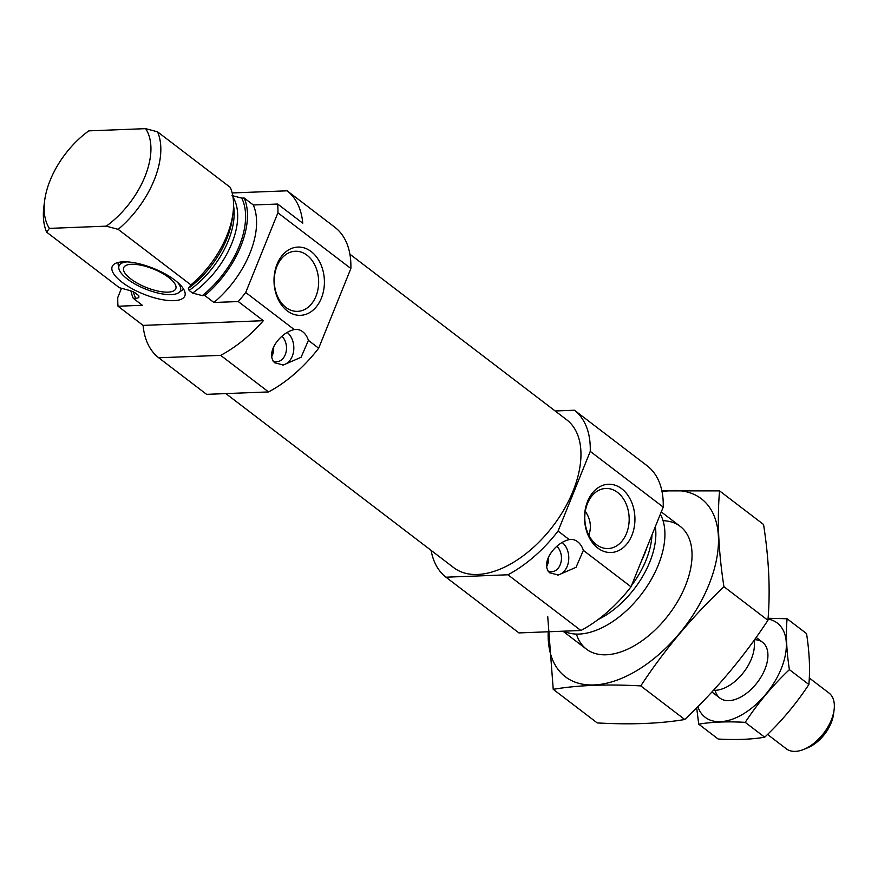 <?xml version="1.0" encoding="UTF-8"?>
<svg xmlns="http://www.w3.org/2000/svg" width="878" height="878" viewBox="0 0 878 878"><rect width="100%" height="100%" fill="white"/><g stroke="black" fill="none" stroke-linecap="round" stroke-linejoin="round"><path stroke-width="1.32" d="M617.519 492.393A30.071 22.18 87.8 0 0 605.809 488.442A30.071 22.18 87.8 0 0 584.814 519.359A30.071 22.18 87.8 0 0 608.147 548.541A30.071 22.18 87.8 0 0 628.637 525.79A30.071 22.18 87.8 0 0 617.519 492.393M585.308 511.303C590.51 518.997 591.684 526.976 588.842 535.218M263.345 320.7L143.103 325.387A105.327 60.714 -52.6 0 0 158.709 357.774L206.582 394.343L268.547 391.928L220.663 355.36A105.327 60.714 -52.6 0 0 263.345 320.7L238.267 301.549A105.327 60.714 -52.6 0 0 245.719 292.484L277.909 212.794A105.327 60.714 -52.6 0 0 277.667 204.036L253.314 204.98L244.205 198.022A77.242 44.526 -52.6 0 1 204.804 295.524L202.335 295.623L192.611 293.076L189.11 290.399L188.386 288.357L190.899 284.9A77.242 44.526 -52.6 0 0 233.01 213.102A77.242 44.526 -52.6 0 0 230.288 187.398L157.557 131.843A77.242 44.526 -52.6 0 1 118.168 229.356L106.26 226.151A70.218 40.476 -52.6 0 0 145.66 128.649L157.557 131.843M268.547 391.928A105.327 60.714 -52.6 0 0 318.67 348.215L308.408 340.379L301.088 357.28L283.364 364.996L274.715 362.779C265.046 353.428 279.709 332.685 294.273 329.579L245.719 292.484M121.493 288.291L117.784 297.477A105.327 60.714 -52.6 0 0 118.025 306.235L142.379 305.281L133.258 298.322A77.242 44.526 -52.6 0 1 130.932 290.827M238.267 301.549L213.925 302.493A77.242 44.526 -52.6 0 0 253.314 204.98M318.67 348.215L350.871 268.514A105.327 60.714 -52.6 0 0 335.023 227.38L287.15 190.811L232.176 192.951M158.709 357.774L220.663 355.36M287.15 190.811A105.327 60.714 -52.6 0 1 302.745 223.188L277.667 204.036M350.871 268.514L277.909 212.794M143.103 325.387L118.025 306.235M213.925 302.493L204.804 295.524M138.856 295.897L138.153 295.195C139.69 297.181 138.878 298.191 135.717 298.224L133.258 298.322M232.011 195.564L241.735 198.11L244.205 198.022M138.153 295.195L134.652 292.517L130.207 290.629L119.353 287.699L46.622 232.143A77.242 44.526 -52.6 0 1 43.9 206.44L44.635 200.733A70.218 40.476 -52.6 0 0 49.398 228.379L46.622 232.143M190.899 284.9L118.168 229.356M145.66 128.649L88.799 130.866A70.218 40.476 -52.6 0 0 44.635 200.733M106.26 226.151L49.398 228.379M273.64 347.26A13.697 10.097 -92.2 0 1 271.565 356.863M273.508 347.545A11.238 8.286 -92.2 0 1 271.5 355.722M548.596 557.3A13.521 9.965 -92.2 0 1 546.522 566.804M548.465 557.563A11.238 8.286 -92.2 0 1 546.456 565.739M431.109 550.374A105.327 60.714 -52.6 0 0 445.98 577.197L507.934 574.783A105.327 60.714 -52.6 0 0 558.068 531.069L569.24 539.597C554.666 542.714 540.003 563.446 549.672 572.796L558.331 575.013L576.045 567.298L583.365 550.396L631.019 586.789L663.219 507.1A105.327 60.714 -52.6 0 0 647.371 465.955L574.421 410.235L555.159 410.981M507.934 574.783L580.896 630.503A105.327 60.714 -52.6 0 0 631.019 586.789M563.797 631.172A77.242 44.526 -52.6 0 0 579.096 634.07A77.242 44.526 -52.6 0 0 645.978 587.92A77.242 44.526 -52.6 0 0 660.344 514.212M641.313 561.316A77.242 44.526 -52.6 0 0 646.921 547.444M445.98 577.197L518.931 632.917L580.896 630.503M621.712 488.739A34.154 25.188 87.8 0 0 584.539 518.536A34.154 25.188 87.8 0 0 622.952 547.872A34.154 25.188 87.8 0 0 621.712 488.739M569.24 539.597A17.549 12.95 -92.2 0 1 570.788 539.41A17.549 12.95 -92.2 0 1 583.365 550.396M558.068 531.069L590.257 451.369L663.219 507.1M590.257 451.369A105.327 60.714 -52.6 0 0 574.421 410.235M225.844 393.585L453.717 567.649A93.035 53.635 -52.6 0 0 477.577 574.464A93.035 53.635 -52.6 0 0 564.236 509.141A93.035 53.635 -52.6 0 0 566.672 419.772L349.894 254.192M562.041 542.374A17.549 12.95 -92.2 0 1 568.549 561.283A17.549 12.95 -92.2 0 1 557.398 575.024M556.85 546.27A14.048 10.36 -92.2 0 1 561.086 561.788A14.048 10.36 -92.2 0 1 551.636 571.776A14.048 10.36 -92.2 0 1 547.993 571.04M311.185 251.558A34.154 25.188 87.8 0 0 274.013 281.344A34.154 25.188 87.8 0 0 312.425 310.691A34.154 25.188 87.8 0 0 311.185 251.558M294.273 329.579A17.549 12.95 -92.2 0 1 295.831 329.393A17.549 12.95 -92.2 0 1 308.408 340.379M287.084 332.356A17.549 12.95 -92.2 0 1 293.592 351.266A17.549 12.95 -92.2 0 1 282.442 365.007M281.893 336.252A14.048 10.36 -92.2 0 1 286.129 351.771A14.048 10.36 -92.2 0 1 276.68 361.758A14.048 10.36 -92.2 0 1 273.036 361.023M173.943 300.671A39.159 13.774 -158 0 0 185.082 292.802A39.159 13.774 -158 0 0 153.672 268.47A39.159 13.774 -158 0 0 114.184 264.157A39.159 13.774 -158 0 0 128.342 286.535A39.159 13.774 -158 0 0 173.943 300.671M167.983 292.133A28.085 9.877 -158 0 0 175.787 288.719A28.085 9.877 -158 0 0 153.441 269.041A28.085 9.877 -158 0 0 123.699 267.68A28.085 9.877 -158 0 0 137.758 283.44A28.085 9.877 -158 0 0 167.983 292.133M127.014 261.874A33.079 11.633 -158 0 0 118.848 268.448A33.079 11.633 -158 0 0 138.724 285.998A33.079 11.633 -158 0 0 171.221 294.613A33.079 11.633 -158 0 0 178.739 292.637A33.079 11.633 -158 0 0 177.433 282.244M178.739 292.637L181.746 290.475A35.109 12.347 -158 0 0 183.337 288.719M118.278 262.434A35.109 12.347 -158 0 0 118.19 264.805L118.848 268.448M306.993 255.202A30.071 22.18 87.8 0 0 295.282 251.251A30.071 22.18 87.8 0 0 274.287 282.167A30.071 22.18 87.8 0 0 297.62 311.361A30.071 22.18 87.8 0 0 318.11 288.61A30.071 22.18 87.8 0 0 306.993 255.202M719.565 490.89L763.553 524.484C768.996 559.462 770.445 591.399 767.921 620.296C744.182 656.404 716.459 689.482 684.763 719.51C659.927 723.67 630.755 724.811 597.216 722.923L553.228 689.318C578.064 685.158 607.247 684.028 640.775 685.905C664.514 649.797 692.237 616.729 723.933 586.691C718.5 551.713 717.041 519.787 719.565 490.89L661.88 490.89M547.718 616.444L553.228 689.318M684.763 719.51L640.775 685.905M767.921 620.296L723.933 586.691M576.44 634.081A77.242 44.526 -52.6 0 0 625.037 650.324A77.242 44.526 -52.6 0 0 691.502 563.303A77.242 44.526 -52.6 0 0 663.055 520.698M548.212 631.776A112 64.555 -52.6 0 0 621.317 678.475A112 64.555 -52.6 0 0 715.987 562.118A112 64.555 -52.6 0 0 662.067 491.823M767.537 734.458L786.337 748.813A35.109 20.238 -52.6 0 0 803.886 749.351L807.969 747.661A29.72 17.132 -52.6 0 0 833.54 714.176L834.1 709.797A35.109 20.238 -52.6 0 0 828.964 693.005L809.286 677.981M803.886 749.351A35.109 20.238 -52.6 0 0 834.1 709.797M713.474 690.284A35.109 20.238 -52.6 0 0 742.634 673.569A35.109 20.238 -52.6 0 0 753.961 640.468M768.02 619.067A59.331 34.198 127.4 0 1 781.266 668.619A59.331 34.198 127.4 0 1 736.675 717.458A59.331 34.198 127.4 0 1 697.834 706.658M754.52 639.7A35.109 20.238 127.4 0 1 767.679 659.071A35.109 20.238 127.4 0 1 764.925 669.255A35.109 20.238 127.4 0 1 737.476 698.625A35.109 20.238 127.4 0 1 715.131 690.317M696.682 707.811L698.712 724.163C711.904 721.946 727.412 721.343 745.224 722.353C757.835 703.168 772.563 685.597 789.399 669.64C786.512 651.059 785.744 634.092 787.083 618.749L768.085 618.277M787.083 618.749L806.542 633.609C809.439 652.189 810.207 669.157 808.868 684.511C796.258 703.695 781.53 721.266 764.683 737.213C751.491 739.43 735.994 740.033 718.182 739.035L698.712 724.163M789.399 669.64L808.868 684.511M745.224 722.353L764.683 737.213M133.302 291.715A74.784 43.11 -52.6 0 0 135.717 298.224M202.335 295.623A74.784 43.11 -52.6 0 0 241.735 198.11M192.611 293.076A69.164 39.872 -52.6 0 0 232.999 197.078M189.11 290.399A69.164 39.872 -52.6 0 0 233.548 205.726M188.386 288.357A70.811 40.816 -52.6 0 0 232.341 218.326L233.01 213.102M598.116 619.539A70.811 40.816 -52.6 0 0 655.328 526.635M631.545 585.494A69.164 39.872 -52.6 0 0 651.97 534.932M680.198 526.372L661.277 511.918M586.427 649.127L562.952 631.205M762.543 642.279L756.156 637.406M719.916 698.076L711.915 691.974"/></g></svg>
